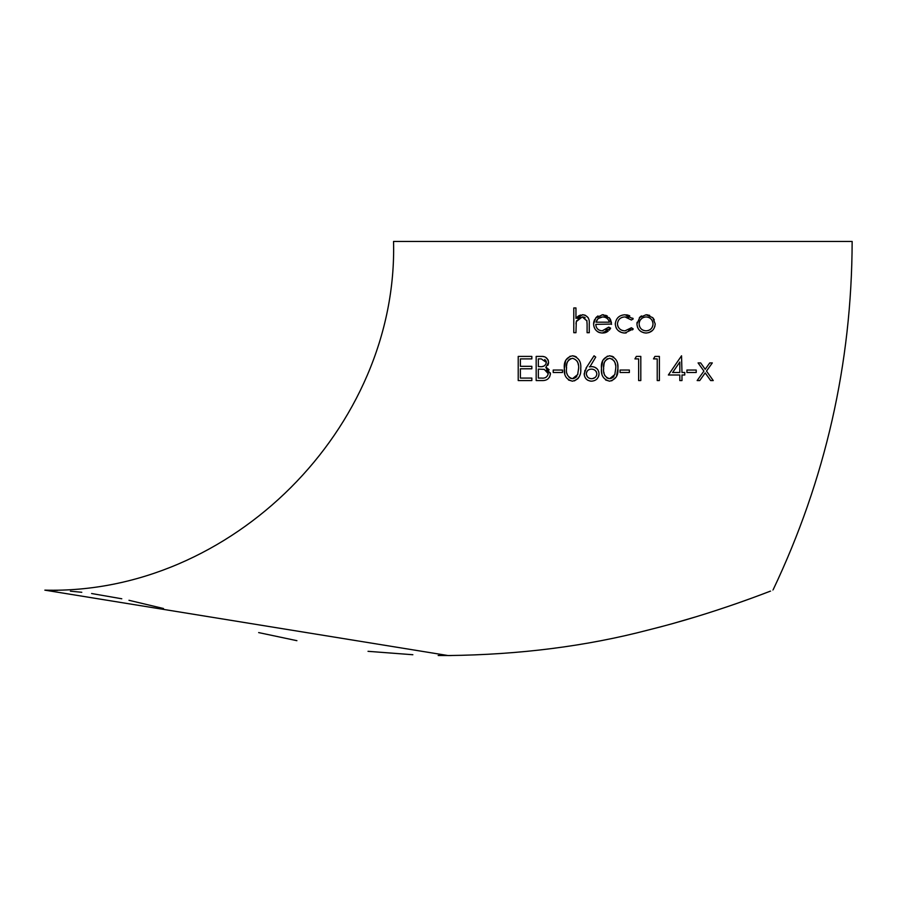 <?xml version="1.0" encoding="UTF-8"?>
<svg xmlns="http://www.w3.org/2000/svg" width="897" height="897" viewBox="0 0 897 897"><rect width="100%" height="100%" fill="white"/><g stroke="black" fill="none" stroke-linecap="round" stroke-linejoin="round"><path stroke-width="1.35" d="M605.621 379.992L609.568 381.18C615.723 379.61 618.493 375.383 617.898 368.499L617.887 367.591M448.085 655.55C519.711 654.72 586.481 646.199 648.408 629.974C714.606 613.66 773.147 589.979 772.956 590.148C825.408 479.828 851.802 363.599 852.15 241.45L393.548 241.45C398.346 427.802 231.168 594.958 44.85 590.148L448.085 655.55M770.411 591.134L761.99 594.33M751.159 598.344L736.224 603.67M695.724 616.867L673.692 623.292M662.76 626.274L652.343 628.976M451.314 655.55L438.173 655.494M412.855 654.732L368.028 651.323M296.918 640.682L258.65 632.587M163.512 608.514L128.977 600.295M121.79 598.781L91.606 593.522M81.784 592.289L70.392 591.179M57.52 590.405L44.85 590.148M601.506 367.501L601.584 371.201M601.607 371.549L601.674 372.21M601.73 372.67L601.932 373.847M607.426 356.131L602.896 360.224M602.874 360.258L601.506 367.422M610.195 355.829L609.568 355.795C603.457 357.41 600.766 361.648 601.495 368.499C600.777 375.327 603.468 379.554 609.568 381.18M615.308 323.2L615.297 324.546M616.015 327.618L616.945 329.199M632.508 329.894L633.226 328.941L631.41 327.753L625.007 330.847C620.511 330.634 617.988 328.291 617.439 323.839C617.977 319.455 620.489 317.157 624.985 316.921L631.41 320.016L633.226 318.895L632.699 318.121M629.716 315.755L627.508 315.026M627.474 315.015L626.33 314.836M624.985 316.921L626.7 317.078M626.835 317.101L628.606 317.684M622.193 317.37L623.213 317.09M622.798 330.567L622.204 330.399M621.722 330.219L620.881 329.793M618.762 327.876L618.336 327.214M618.044 326.631L617.585 325.263M631.41 327.753L630.255 328.964M630.12 329.076L628.562 330.074M624.121 332.989L626.184 332.966M618.179 330.556L621.329 332.428M622.686 332.798L624.043 332.978M617.876 367.49L617.842 366.761M617.831 366.458L617.764 365.673M617.741 365.438L617.641 364.597M613.66 357.051L611.676 356.109M611.709 380.844L616.205 377.02M616.463 376.516L617.898 368.499C618.504 361.626 615.723 357.387 609.568 355.795M518.219 356.412L518.219 380.563L531.843 380.563L531.843 378.086L520.383 378.086L520.383 368.79L531.843 368.79L531.843 366.324L520.383 366.324L520.383 358.89L531.843 358.89L531.843 356.412L518.219 356.412L518.219 380.563M548.538 362.736L548.538 362.007M548.381 360.942L548.101 360.067M547.932 359.697L545.555 357.241M544.154 356.737L542.943 356.524M542.18 356.457L541.575 356.423M541.485 356.423L536.171 356.412L536.171 380.563L543.111 380.552M547.136 368.129L546.116 367.288M547.865 365.326L548.145 364.698M548.381 363.935L548.504 363.173M550.332 374.8L550.354 372.872M549.166 369.822L547.181 368.151M544.064 380.474L544.939 380.328M549.48 377.144L549.783 376.583M570.212 356.154L565.76 360.202M565.738 360.235L564.348 368.499L564.841 374.116M580.729 369.418L580.74 367.725M576.401 356.972L574.484 356.098M573.374 355.862L572.421 355.795C566.332 357.376 563.641 361.614 564.348 368.499C563.652 375.361 566.343 379.588 572.421 381.18C578.554 379.622 581.334 375.395 580.751 368.499C581.334 361.581 578.554 357.354 572.421 355.795M574.383 380.9L577.96 378.612M578.049 378.512L579.182 376.807M579.193 376.762L579.608 375.877M579.653 375.765L579.911 375.013M580.707 370.192L580.729 369.609M568.496 380.003L572.421 381.18M592.502 366.66L591.336 366.649M590.574 366.694L589.979 366.761M589.946 366.772L595.731 357.107L594.061 355.795L585.92 368.308M598.77 371.84L597.839 369.777M597.671 369.553L597.2 368.97M596.965 368.734L594.621 367.153M593.265 366.75L592.569 366.66M597.391 378.478L598.467 376.684M598.635 376.247L598.882 375.282M598.938 374.924L599.005 374.161M599.005 374.116L599.017 373.78C598.635 369.407 596.247 367.019 591.852 366.626L589.351 366.862M584.934 370.259L584.261 374.991M585.685 378.399L586.246 379.039M586.29 379.095L587.333 379.947M587.457 380.025L588.23 380.451M589.979 381.034L591.471 381.18C596.068 380.833 598.579 378.366 599.017 373.78M640.806 380.563L640.806 356.412L636.343 356.412L634.93 358.89L638.642 358.89L638.642 380.563L640.806 380.563L640.806 356.412M659.385 380.563L659.385 356.412L654.922 356.412L653.498 358.89L657.221 358.89L657.221 380.563L659.385 380.563L659.385 356.412M681.978 372.513L681.541 355.795L668.366 374.991L679.814 374.991L679.814 380.563L681.978 380.563L681.978 374.991L684.77 374.991L684.77 372.513L681.978 372.513L681.541 355.795M577.724 316.551L575.952 318.401L575.952 307.94L573.788 307.94L573.788 332.709L575.952 332.709L576.289 321.597L582.288 316.921L586.941 320.935M587.098 324.041L587.098 332.709L589.262 332.709L589.262 323.043M582.288 316.921L583.835 317.101M584.261 317.235L585.225 317.762M576.289 321.597L576.625 320.655M577.758 318.94L578.475 318.278M578.531 318.244L580.325 317.235M576.009 323.952L576.087 322.785M576.098 322.752L576.188 322.101M583.016 314.769L582.108 314.791M580.662 315.015L578.901 315.733M578.845 315.766L578.072 316.271M588.6 318.637L588.051 317.56M588.028 317.504L585.169 315.206L583.061 314.769M600.755 332.888L603.098 333M603.703 332.944L604.443 332.843M604.948 332.742L606.058 332.395M606.17 332.35L608.132 331.217M609.231 330.186L609.96 329.244M609.982 329.21L610.622 328.145L608.704 327.136L608.345 327.652M593.601 324.109L593.713 325.331M593.87 326.205L594.24 327.394M594.263 327.461L595.025 328.964M597.458 331.61L598.983 332.417M599.017 332.428L599.835 332.686M594.666 319.523L593.881 321.552M593.724 322.348L593.612 323.525M593.612 323.582L593.601 323.94C594.016 329.524 596.965 332.552 602.47 333.022L610.622 328.145M603.984 314.858L602.1 314.769M597.951 315.946L596.281 317.303M595.776 317.863L593.601 323.94M610.162 319.018L609.097 317.594M607.392 316.103L605.565 315.228M602.896 330.814L602.201 330.847C598.254 330.511 596.101 328.347 595.765 324.355L611.541 324.075M611.44 322.685L610.487 319.601M608.704 327.136L602.201 330.847L600.598 330.668M598.602 329.804L597.615 328.975M607.112 329.076L605.968 329.905M637.072 322.292L636.937 323.94C637.464 329.535 640.514 332.563 646.087 333.022L646.591 333M641.546 315.901L640.772 316.406M640.615 316.529L640.043 317.011M639.931 317.112L636.937 323.94M649.72 315.452L648.867 315.15M647.757 314.892L646.087 314.757L639.359 317.673M654.272 319.803L652.781 317.661L646.087 314.757M648.811 332.652L652.534 330.41M654.799 326.687L655.202 323.94L652.781 317.661M636.948 324.097L637.049 325.331M637.33 326.631L637.621 327.439M637.632 327.472L638.485 329.042M640.951 331.554L644.136 332.843M645.246 332.978L646.087 333.022C651.626 332.574 654.664 329.547 655.202 323.94M653.038 323.952C652.646 328.19 650.325 330.488 646.075 330.847C641.837 330.522 639.516 328.224 639.101 323.952C639.494 319.691 641.815 317.347 646.075 316.921C650.303 317.325 652.624 319.668 653.038 323.952M639.191 322.864L639.516 321.53M639.617 321.261L639.998 320.487M640.256 320.061L642.23 318.076M643.407 317.437L644.248 317.157M648.755 317.448L649.495 317.818M650.987 318.984L652.119 320.442M652.523 321.261L652.87 322.359M652.893 325.319L652.747 325.947M652.523 326.609L651.884 327.809M651.872 327.831L651.02 328.874M648.733 330.365L647.948 330.623M643.384 330.354L641.747 329.423M640.279 327.842L639.639 326.654M639.617 326.598L639.236 325.331M633.226 318.895L625.142 314.757C619.233 315.082 615.947 318.177 615.275 324.03C615.936 329.715 619.165 332.709 624.962 333.022L633.226 328.941M611.552 324.355L609.635 318.222L602.526 314.757L595.63 318.043M609.388 322.18L595.989 322.18L598.097 318.581L602.638 316.921C606.17 317.056 608.424 318.805 609.388 322.18M598.512 318.244L601.214 317.056M602.638 316.921L604.903 317.269M605.464 317.482L606.977 318.312M608.536 320.038L608.872 320.678M596.651 320.487L598.097 318.581M589.262 323.694C589.71 318.502 587.513 315.52 582.669 314.757L575.952 318.401M573.788 307.94L573.788 332.709M586.851 320.397L587.098 324.411M698.079 362.915L703.91 371.089L697.148 380.563L699.727 380.563L705.199 372.894L710.671 380.563L713.25 380.563L706.488 371.089L712.319 362.915L709.74 362.915L705.199 369.284L700.658 362.915L698.079 362.915M686.934 372.513L696.218 372.513L696.218 370.035L686.934 370.035L686.934 372.513M679.814 362.029L679.814 372.513L672.615 372.513L679.814 362.029L672.615 372.513M620.062 372.513L629.358 372.513L629.358 370.035L620.062 370.035L620.062 372.513M609.635 358.273C614.243 359.731 616.284 363.139 615.734 368.488L614.815 374.554L609.635 378.702C604.982 377.256 602.997 373.847 603.659 368.488C602.975 363.162 604.959 359.753 609.635 358.273M614.053 376.168L612.909 377.48M612.898 377.491L610.633 378.601M608.57 378.568L608.009 378.411M607.258 378.074L606.574 377.637M605.038 375.899L604.679 375.226M604.578 374.98L604.163 373.757M604.085 373.432L603.883 372.255M603.692 366.974L604.073 363.588M604.096 363.509L604.589 361.973M604.914 361.289L605.374 360.549M606.54 359.349L607.605 358.722M612.034 358.912L612.707 359.349M614.053 360.829L614.568 361.771M614.68 362.018L615.107 363.207M615.252 363.767L615.499 365.012M586.851 366.817L584.16 373.825C584.541 378.31 586.974 380.765 591.471 381.18M591.583 378.702C588.477 378.523 586.728 376.931 586.324 373.914C586.627 370.887 588.32 369.284 591.403 369.104C594.565 369.239 596.382 370.842 596.853 373.914C596.449 376.931 594.689 378.523 591.583 378.702M592.211 369.16L593.377 369.418M594.296 369.822L595.115 370.394M595.855 371.123L596.404 371.952M595.216 377.39L592.581 378.624M588.757 377.962L587.95 377.379M587.513 376.953L586.358 374.531M586.391 373.118L586.526 372.479M586.705 371.997L587.176 371.167M587.838 370.405L588.555 369.856M589.475 369.418L590.125 369.228M572.488 358.273C577.074 359.697 579.114 363.106 578.587 368.488L577.668 374.554L572.488 378.702C567.846 377.278 565.861 373.881 566.512 368.488C565.839 363.139 567.835 359.731 572.488 358.273M576.894 376.179L575.762 377.48M575.739 377.502L573.374 378.624M571.445 378.568L570.873 378.422M570.122 378.086L569.012 377.289M567.442 375.013L566.982 373.623M566.512 368.488L566.545 366.817M566.646 365.494L566.769 364.462M566.949 363.498L567.453 361.94M567.655 361.502L568.776 359.899M569.404 359.349L570.481 358.71M577.018 361.02L577.399 361.738M577.522 362.007L577.948 363.184M578.161 363.991L578.341 365.012M577.903 373.836L577.668 374.554M562.486 370.035L553.202 370.035L553.202 372.513L562.486 372.513L562.486 370.035M536.171 356.412L536.171 380.563M542.707 380.563C547.226 380.496 549.794 378.22 550.41 373.701L545.768 367.535L548.56 362.399C547.854 358.082 545.298 356.087 540.88 356.412M546.385 362.444C545.533 365.707 543.335 367.097 539.792 366.626L538.346 366.626L538.346 358.89L541.283 358.89L546.385 362.444M538.346 378.086L538.346 369.104L544.3 369.396L548.246 373.701C547.349 377.088 545.084 378.545 541.429 378.086L538.346 378.086M544.681 359.529L545.937 360.684M546.295 361.569L546.385 362.209M544.053 366.01L542.618 366.436M539.792 366.626L538.346 366.626M546.262 370.203L547.551 371.448M547.932 372.12L548.246 373.701"/></g></svg>
